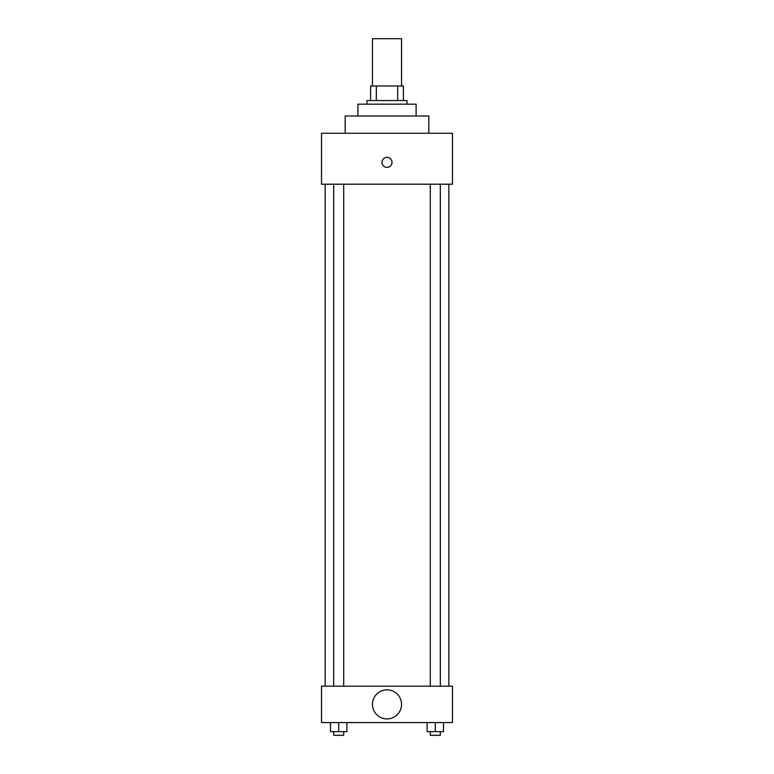 <?xml version="1.0" encoding="UTF-8"?>
<svg xmlns="http://www.w3.org/2000/svg" width="774" height="774" viewBox="0 0 774 774"><rect width="100%" height="100%" fill="white"/><g stroke="black" fill="none" stroke-linecap="round" stroke-linejoin="round"><path stroke-width="1.16" d="M401.551 85.991L401.551 38.7L372.449 38.7L372.449 85.991M376.328 100.543L376.328 85.991L370.63 85.991L370.63 100.543L370.63 85.991M376.328 85.991L403.37 85.991L403.37 100.543M397.672 100.543L397.672 85.991M366.992 104.18L366.992 100.543L407.008 100.543L407.008 104.18M357.898 116.003L357.898 104.18L416.102 104.18L416.102 116.003M345.165 133.273L345.165 116.003L428.835 116.003L428.835 133.273M321.52 133.273L452.48 133.273L452.48 184.202L321.52 184.202L321.52 133.273M381.998 162.376A5.002 5.002 0 0 1 389.496 158.051A5.002 5.002 0 0 1 389.496 166.71A5.002 5.002 0 0 1 381.998 162.376M325.157 686.19L325.157 184.202M430.286 184.202L430.286 686.19M333.671 686.19L333.671 184.202M321.52 686.19L452.48 686.19L452.48 722.568L321.52 722.568L321.52 686.19M387 718.93A14.551 14.551 0 0 1 374.403 697.103A14.551 14.551 0 0 1 399.597 697.103A14.551 14.551 0 0 1 387 718.93M427.122 722.568L427.122 731.662L443.492 731.662L443.492 722.568L443.492 731.662M435.307 731.662L435.307 722.568M440.329 731.662L440.329 735.3L430.286 735.3L430.286 731.662M330.508 722.568L330.508 731.662L346.878 731.662L346.878 722.568L346.878 731.662M338.693 731.662L338.693 722.568M343.714 731.662L343.714 735.3L333.671 735.3L333.671 731.662M448.843 686.19L448.843 184.202M440.329 184.202L440.329 686.19M343.714 686.19L343.714 184.202"/></g></svg>
